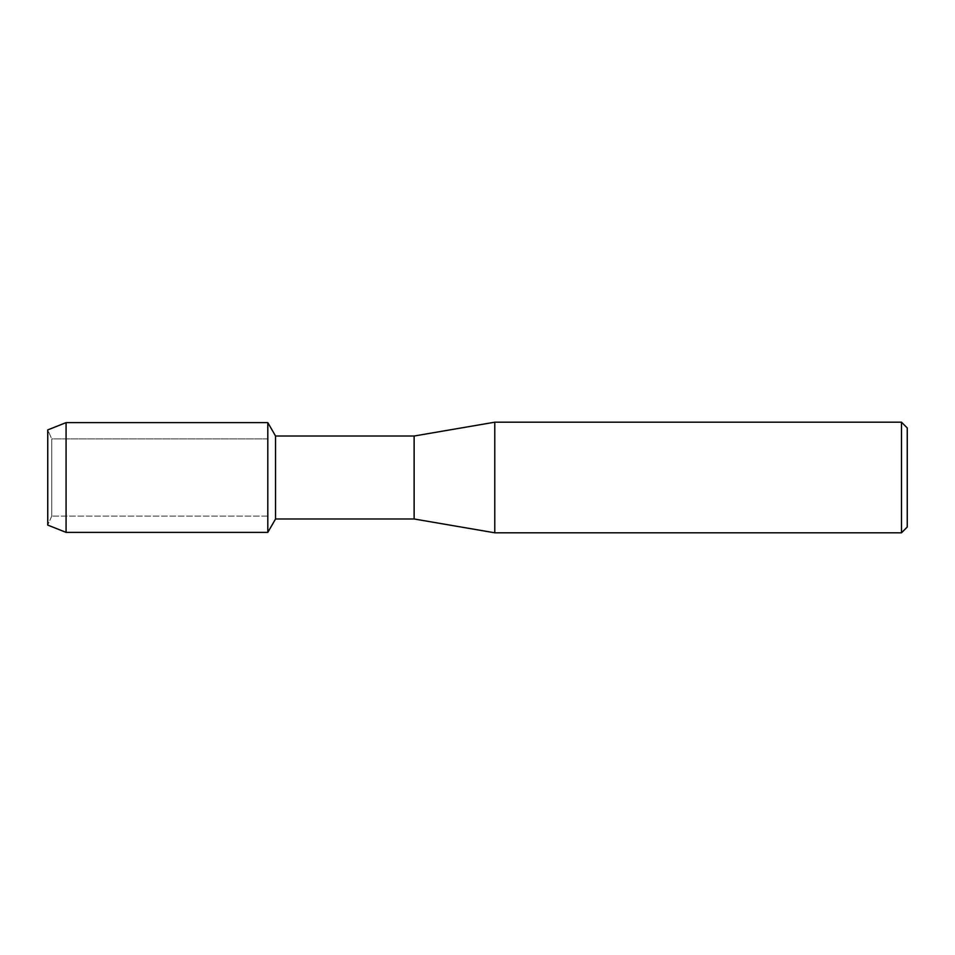 <?xml version="1.0" encoding="UTF-8"?>
<svg xmlns="http://www.w3.org/2000/svg" width="955" height="955" viewBox="0 0 955 955"><rect width="100%" height="100%" fill="white"/><g stroke="black" fill="none" stroke-linecap="round" stroke-linejoin="round"><path stroke-width="0.72" stroke-dasharray="4.78 3.58" d="M51.737 516.118L47.75 525.083L47.75 429.917L51.737 438.882L267.806 438.882L267.806 516.118L51.737 516.118L51.737 438.882L51.737 516.118L47.75 525.083L47.75 429.917L51.737 438.882L51.737 516.118L51.737 438.882L267.806 438.882L267.806 516.118L267.806 438.882L267.806 516.118L51.737 516.118M907.25 427.959L907.25 527.041M901.484 422.194L901.484 532.806M494.786 422.194L494.786 532.806M414.136 436.017L414.136 518.983M275.541 436.017L275.541 518.983M267.806 422.623L267.806 532.377L267.806 422.623M66.074 422.623L66.074 532.377"/><path stroke-width="1.43" d="M47.75 525.083L47.75 429.917L66.074 422.623L267.806 422.623L275.541 436.017L414.136 436.017L494.786 422.194L901.484 422.194L907.25 427.959L907.25 527.041L901.484 532.806L494.786 532.806L414.136 518.983L275.541 518.983L267.806 532.377L267.806 422.623L267.806 532.377L66.074 532.377L47.75 525.083L47.75 429.917M275.541 518.983L275.541 436.017M414.136 518.983L414.136 436.017M494.786 532.806L494.786 422.194M901.484 532.806L901.484 422.194M66.074 532.377L66.074 422.623"/></g></svg>
